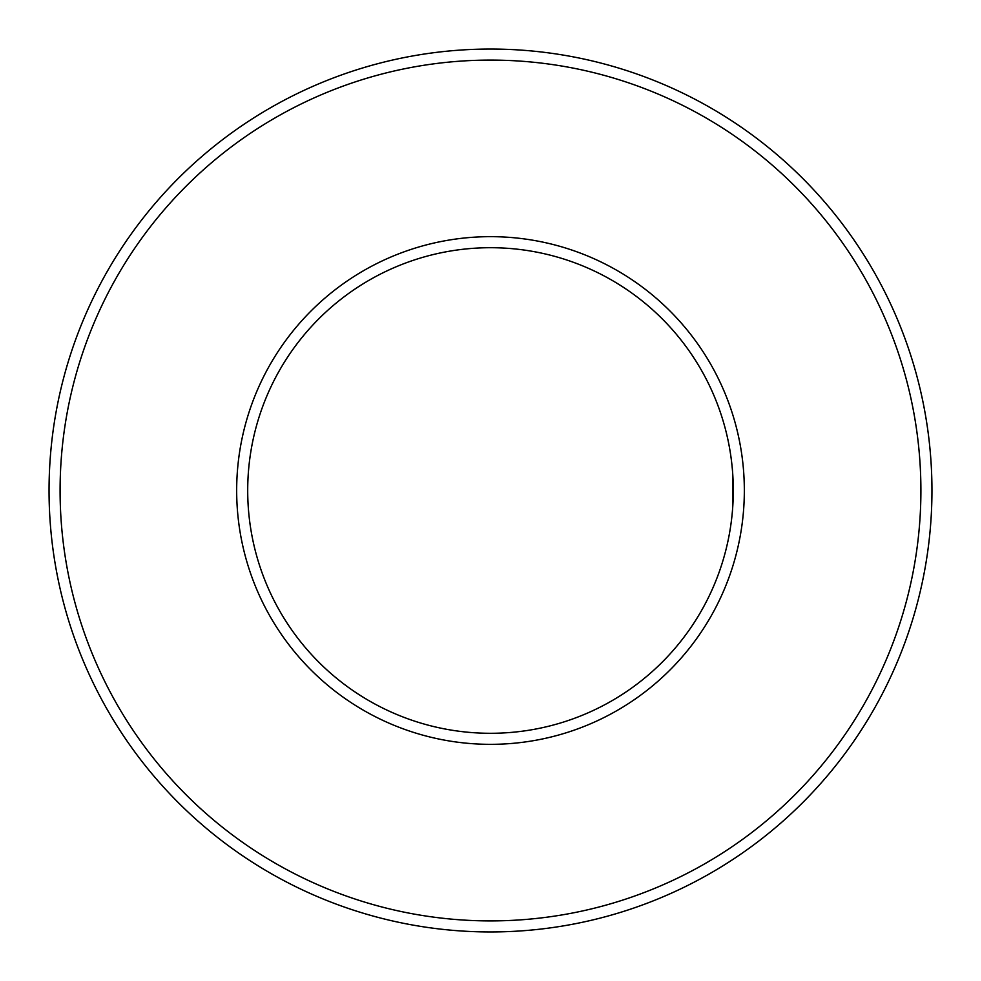 <?xml version="1.0" encoding="UTF-8"?>
<svg xmlns="http://www.w3.org/2000/svg" width="981" height="981" viewBox="0 0 981 981"><rect width="100%" height="100%" fill="white"/><g stroke="black" fill="none" stroke-linecap="round" stroke-linejoin="round"><path stroke-width="1.47" d="M733.015 502.211L732.733 473.946M732.819 475.209L732.733 507.054M247.703 490.5A242.798 242.798 0 0 1 611.899 280.235A242.798 242.798 0 0 1 611.899 700.765A242.798 242.798 0 0 1 247.703 490.5M236.666 490.5A253.834 253.834 0 0 1 617.417 270.67A253.834 253.834 0 0 1 617.417 710.33A253.834 253.834 0 0 1 236.666 490.5M60.086 490.5A430.414 430.414 0 0 1 705.707 117.757A430.414 430.414 0 0 1 705.707 863.243A430.414 430.414 0 0 1 60.086 490.5M49.05 490.5A441.45 441.45 0 0 1 711.225 108.192A441.45 441.45 0 0 1 711.225 872.808A441.45 441.45 0 0 1 49.05 490.5"/></g></svg>
